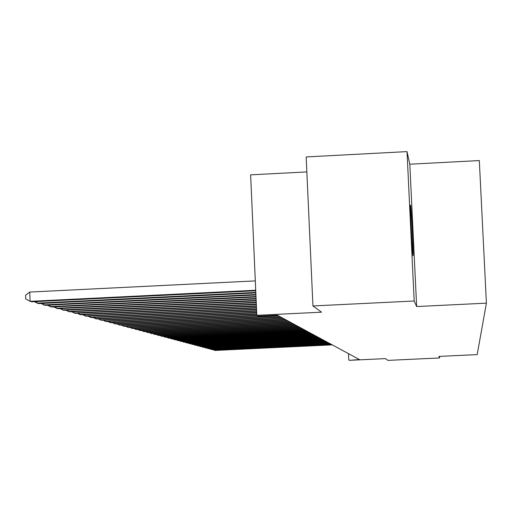 <?xml version="1.0" encoding="UTF-8"?>
<svg xmlns="http://www.w3.org/2000/svg" width="512" height="512" viewBox="0 0 512 512"><rect width="100%" height="100%" fill="white"/><g stroke="black" fill="none" stroke-linecap="round" stroke-linejoin="round"><path stroke-width="0.77" d="M413.03 255.68L413.069 255.744C413.722 256.787 411.29 206.778 410.605 205.133L410.541 205.03C409.907 204.358 412.39 254.938 413.03 255.68M306.848 171.91L250.63 174.854L256.826 315.315L258.522 316.141L277.376 315.226L359.462 359.558L349.325 360.326L385.478 358.618L387.917 360.39L439.603 357.958L439.526 356.384M407.021 151.61L306.163 156.934L312.941 305.946L414.176 301.011L416.646 306.541L486.4 303.155L479.322 160.563L409.818 164.211L407.021 151.61L414.176 301.011M486.4 303.155L477.19 354.611L438.912 356.41L439.603 357.958M256.826 315.315L321.523 312.179L312.941 305.946M348.493 353.632L348.787 360.064M416.646 306.541L409.818 164.211M214.464 349.76L214.49 350.304L331.974 344.71M213.549 349.798L215.066 350.458L332.282 344.877M212.128 349.126L212.154 349.683L330.726 344.038M211.2 349.171L212.742 349.837L331.04 344.211M209.754 348.486L209.773 349.05L329.453 343.354M208.8 348.531L210.374 349.21L329.773 343.526M207.328 347.834L207.354 348.41L328.154 342.65M206.362 347.878L207.962 348.57L328.48 342.829M204.858 347.162L204.883 347.75L326.835 341.939M203.872 347.213L205.504 347.917L327.168 342.118M202.342 346.483L202.368 347.085L325.491 341.21M201.338 346.534L203.002 347.251L325.83 341.395M199.776 345.792L199.802 346.4L324.115 340.474M198.752 345.837L200.448 346.573L324.461 340.659M197.158 345.082L197.184 345.709L322.72 339.712M196.115 345.133L197.843 345.882L323.072 339.904M194.49 344.365L194.515 344.998L321.293 338.944M193.427 344.416L195.187 345.178L321.651 339.136M191.763 343.629L191.795 344.275L319.834 338.157M190.682 343.68L192.48 344.461L320.198 338.355M188.986 342.874L189.018 343.539L318.349 337.357M187.885 342.931L189.715 343.725L318.726 337.555M186.157 342.112L186.182 342.784L316.832 336.538M185.024 342.163L186.899 342.976L317.216 336.742M183.264 341.325L183.29 342.016L315.283 335.699M182.112 341.382L184.019 342.214L315.674 335.91M180.307 340.531L180.339 341.235L313.709 334.848M179.13 340.582L181.082 341.434L314.106 335.066M177.293 339.712L177.325 340.435L312.09 333.978M176.09 339.77L178.086 340.634L312.499 334.195M174.214 338.88L174.246 339.616L310.445 333.088M172.986 338.938L175.021 339.821L310.861 333.312M171.066 338.029L171.098 338.778L308.762 332.179M169.818 338.086L171.891 338.989L309.184 332.403M167.853 337.158L167.885 337.926L307.04 331.245M166.573 337.216L168.698 338.144L307.475 331.482M164.563 336.269L164.602 337.056L305.28 330.298M163.258 336.333L165.427 337.274L305.728 330.534M161.21 335.36L161.242 336.16L303.482 329.325M159.872 335.424L162.086 336.384L303.936 329.574M157.773 334.426L157.805 335.251L301.645 328.333M156.41 334.496L158.675 335.482L302.106 328.582M154.259 333.478L154.298 334.317L299.763 327.315M152.864 333.542L155.181 334.554L300.237 327.571M150.669 332.499L150.701 333.363L297.843 326.278M149.235 332.57L151.61 333.606L298.323 326.541M146.989 331.507L147.027 332.384L295.872 325.216M145.523 331.578L147.949 332.634L296.365 325.485M143.226 330.483L143.264 331.386L293.856 324.128M141.728 330.554L144.211 331.642L294.362 324.403M139.366 329.44L139.405 330.362L291.789 323.014M137.837 329.51L140.378 330.624L292.314 323.296M135.424 328.371L135.462 329.312L289.677 321.869M133.856 328.442L136.454 329.581L290.208 322.157M131.379 327.27L131.418 328.243L287.507 320.698M129.773 327.347L132.435 328.512L288.058 320.992M127.232 326.144L127.277 327.142L285.293 319.501M125.587 326.227L128.32 327.418L285.85 319.802M122.982 324.992L123.027 326.01L283.014 318.272M121.299 325.075L124.096 326.298L283.59 318.579M118.63 323.808L118.669 324.858L280.678 317.011M116.902 323.891L119.77 325.146L281.267 317.331M114.163 322.598L114.202 323.667L278.285 315.718M112.384 322.682L115.334 323.968L278.886 316.045M109.574 321.35L109.619 322.451L256.826 315.309M107.757 321.44L110.778 322.758L257.504 315.642M104.87 320.07L104.915 321.203L256.762 313.83M103.002 320.16L106.106 321.517L256.781 314.208M100.038 318.758L100.083 319.917L256.698 312.307M98.125 318.848L101.306 320.243L256.71 312.691M95.072 317.408L95.123 318.605L256.627 310.746M93.107 317.504L96.378 318.938L256.646 311.142M89.978 316.019L90.022 317.248L256.557 309.139M87.955 316.115L91.315 317.587L256.576 309.549M84.736 314.592L84.787 315.859L256.486 307.488M82.656 314.694L86.106 316.205L256.499 307.91M79.347 313.126L79.398 314.426L256.41 305.792M77.21 313.229L80.755 314.784L256.429 306.221M73.798 311.616L73.856 312.954L256.333 304.045M71.61 311.725L75.258 313.325L256.352 304.486M68.096 310.061L68.147 311.437L256.25 302.246M65.837 310.17L69.594 311.821L256.275 302.701M62.221 308.461L62.278 309.882L256.173 300.39M59.898 308.576L63.763 310.272L256.192 300.864M56.173 306.81L56.23 308.275L256.083 298.483M53.779 306.925L57.76 308.678L256.109 298.97M49.939 305.107L49.997 306.618L256 296.518M47.475 305.229L51.571 307.034L256.019 297.011M43.514 303.354L43.571 304.909L255.91 294.49M40.973 303.482L45.197 305.344L255.93 295.002M36.883 301.549L36.947 303.149L255.814 292.397M34.266 301.677L38.624 303.597L255.84 292.922M255.309 280.896L29.747 292.058L30.106 301.338L255.725 290.234M29.747 292.058L25.6 295.219L25.741 298.925L30.106 301.338L31.84 301.792L255.744 290.778"/></g></svg>
